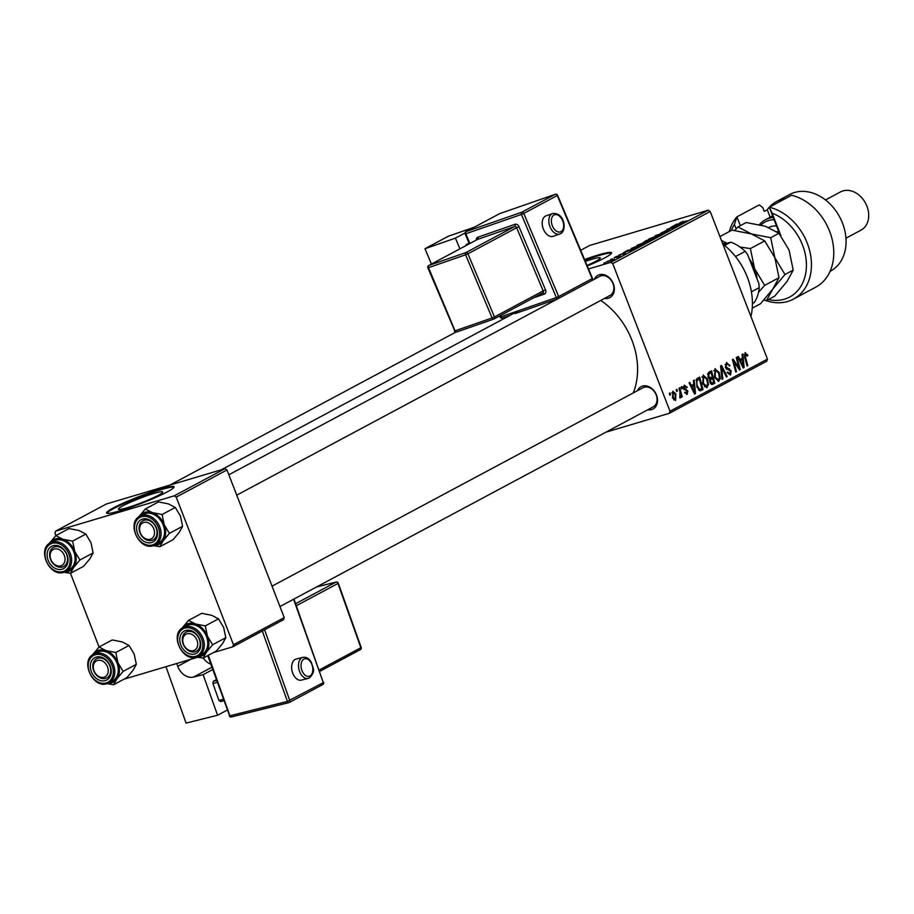 <?xml version="1.0" encoding="UTF-8"?>
<svg xmlns="http://www.w3.org/2000/svg" width="914" height="914" viewBox="0 0 914 914"><rect width="100%" height="100%" fill="white"/><g stroke="black" fill="none" stroke-linecap="round" stroke-linejoin="round"><path stroke-width="1.37" d="M127.206 507.727A23.798 2.365 -21.2 0 0 150.856 498.884A23.798 2.365 -21.2 0 0 162.761 491.983A23.798 2.365 -21.2 0 0 153.929 493.434A23.798 2.365 -21.2 0 0 130.279 502.289A23.798 2.365 -21.2 0 0 118.386 509.189A23.798 2.365 -21.2 0 0 127.206 507.727M120.008 510.777A36.16 3.587 -21.2 0 0 155.94 497.33A36.16 3.587 -21.2 0 0 174.026 486.831A36.16 3.587 -21.2 0 0 160.613 489.059A36.16 3.587 -21.2 0 0 124.67 502.494A36.16 3.587 -21.2 0 0 106.595 512.994A36.16 3.587 -21.2 0 0 120.008 510.777M173.991 487.242A36.16 3.587 -21.2 0 0 160.875 489.721A36.16 3.587 -21.2 0 0 126.452 502.506A36.16 3.587 -21.2 0 0 106.892 513.257M585.348 261.37A23.798 2.365 158.8 0 1 591.472 259.393A23.798 2.365 158.8 0 1 600.292 257.931A23.798 2.365 158.8 0 1 587.062 265.426M587.279 265.951A36.16 3.587 -21.2 0 0 611.569 252.79A36.16 3.587 -21.2 0 0 598.156 255.006A36.16 3.587 -21.2 0 0 584.572 259.519M611.523 253.189A36.16 3.587 -21.2 0 0 598.407 255.68A36.16 3.587 -21.2 0 0 584.857 260.182M637.526 390.655A12.659 9.757 61.9 0 1 642.519 386.108A12.659 9.757 61.9 0 1 656.503 395.054A12.659 9.757 61.9 0 1 651.625 409.598A12.659 9.757 61.9 0 1 647.752 409.792M651.99 407.381A10.854 8.363 -118.1 0 0 653.202 406.879A10.854 8.363 -118.1 0 0 655.841 394.128A10.854 8.363 -118.1 0 0 644.187 387.25A10.854 8.363 -118.1 0 0 642.965 387.742L272.041 586.16M594.317 279.273A12.659 9.757 61.9 0 1 599.31 274.726A12.659 9.757 61.9 0 1 613.305 283.66A12.659 9.757 61.9 0 1 608.427 298.215A12.659 9.757 61.9 0 1 604.554 298.41M608.793 295.987A10.854 8.363 -118.1 0 0 610.004 295.496A10.854 8.363 -118.1 0 0 612.643 282.746A10.854 8.363 -118.1 0 0 600.978 275.857A10.854 8.363 -118.1 0 0 599.767 276.359L228.843 474.777M681.124 387.056L681.867 386.668L682.358 388.427L681.604 388.827L681.124 387.056M676.143 389.73L676.874 389.33L677.377 391.089L676.623 391.5L676.143 389.73M703.083 375.128L707.493 378.899L708.533 384.623L706.773 387.662L702.626 383.606L703.403 375.003M693.429 380.475L694.229 380.053L695.485 393.557L694.583 394.037L689.053 382.817L689.796 382.418L691.281 385.491L693.806 384.143L693.429 380.475M708.636 372.341L711.492 370.821L714.839 383.206L713.023 384.177L711.96 384.508L709.95 382.372L709.824 378.99L708.007 377.094L708.636 372.341M713.023 384.177L711.96 384.508L713.023 384.177M720.598 365.943L721.534 365.44L727.178 376.602L726.436 377.002L721.603 367.439L722.837 378.922L722.049 379.356L720.598 365.943M745.047 352.69L747.858 355.603L747.172 356.152L745.527 354.084L745.413 356.814L747.789 365.577L747.035 365.977L744.579 356.906L745.31 352.576M745.664 354.026L744.19 354.483L745.664 354.026M736.216 357.591L736.958 357.191L740.294 369.587L739.517 369.999L733.622 361.121L736.501 371.621L735.747 372.021L732.4 359.636L733.177 359.213L739.083 368.068L736.216 357.591M588.536 268.956L610.746 262.341L708.201 210.209L710.201 211.488L612.746 263.62L669.996 411.243L767.452 359.111L766.755 361.19L669.299 413.322L669.996 411.243M710.201 211.488L767.452 359.111M742.065 354.461L742.865 354.038L744.122 367.542L743.219 368.022L737.689 356.803L738.432 356.403L739.917 359.476L742.442 358.128L742.065 354.461M726.299 362.709L730.046 365.509L729.361 366.046L728.504 364.423L726.779 364.115L726.104 366.845L731.223 370.856L730.446 375.037L726.95 372.489L727.647 371.975L729.943 373.655L730.514 371.324L725.408 367.359L726.744 362.527M725.065 364.583L727.087 363.978L725.065 364.629M714.897 368.81L719.307 372.581L720.346 378.305L718.587 381.344L714.44 377.288L715.216 368.685M686.631 394.46L687.282 394.265L684.597 392.574L685.271 392.026L686.905 393.18L686.882 390.929L683.501 388.587L684.289 385.182L687.237 387.296L686.551 387.844L684.666 386.268L684.198 388.107L687.888 390.998L686.974 394.391M684.837 386.199L683.272 386.691L684.837 386.199M697.565 378.259L699.678 377.139L703.026 389.524L700.295 390.804L696.925 386.988L696.537 379.15L697.565 378.259M672.75 391.352L675.834 393.82L675.606 400.503L672.498 397.864L673.012 391.249M678.988 388.199L679.73 387.799L682.175 396.813L681.433 397.213L680.93 395.351L680.473 397.91L679.856 397.864L679.936 391.82L678.988 388.199M669.311 393.386L670.053 392.986L670.545 394.745L669.791 395.145L669.311 393.386M605.891 432.185L669.299 413.322M615.602 256.868L617.533 256.16L615.602 256.868M610.609 259.53L612.54 258.822L610.609 259.53M637.721 245.717L637.492 245.135L644.004 242.61L647.215 241.89L646.529 242.598L639.869 245.158C636.864 246.06 636.064 246.049 637.492 245.135L636.67 245.763M647.295 242.107L646.529 242.598M627.907 250.287L634.842 248.814L623.531 252.63L627.907 250.287M643.273 242.564L645.958 240.633L654.196 238.463L644.004 242.37M655.064 235.755L666.523 231.87L656.766 235.172L661.393 234.612L655.064 235.755M682.986 221.291L681.307 222.376L687.134 220.845L680.359 222.822L683.055 221.451M680.507 222.376L681.387 222.559M680.359 222.822L679.582 223.016M670.682 227.403L679.65 224.844L668.831 228.728L675.103 227.278L666.866 229.448L677.685 225.552L670.682 227.403M580.698 250.265L589.621 245.489L708.201 210.209M676.543 224.273L683.478 222.799L672.167 226.615L676.543 224.273M660.891 233.184L666.1 230.579L661.896 232.704L669.859 230.111L661.153 232.83M649.534 239.399L649.306 238.805L655.818 236.292L659.028 235.572L658.343 236.28L651.682 238.84C648.677 239.731 647.877 239.731 649.306 238.805L648.483 239.445M659.108 235.789L658.343 236.28M622.777 253.544L619.601 255.155L625.37 253.304L618.698 255.189L622.788 253.578M632.042 248.071L642.382 244.781L634.27 248.197L631.128 248.619L632.042 248.071L632.294 248.734M607.33 261.781L611.66 259.599L613.694 259.553L606.553 261.827M614.357 259.062L613.694 259.553M617.67 257.314L614.208 257.611L620.195 256.034L617.91 257.245M603.788 263.186L605.719 262.478L603.788 263.186M224.981 468.699L106.401 503.98L55.64 531.125L174.22 495.845L224.981 468.699L226.98 469.979L176.219 497.125L233.47 644.747L284.231 617.59L283.534 619.669L232.784 646.826L233.47 644.747M226.98 469.979L284.231 617.59M123.973 679.193L197.664 657.269M213.453 652.573L232.784 646.826M55.64 531.125L54.943 533.205L55.868 535.593L49.584 543.087A17.606 13.573 61.9 0 1 55.297 538.952A17.606 13.573 61.9 0 1 62.7 539.191L55.845 535.615L69.03 528.555L78.947 530.497L85.802 534.084L72.617 541.134L62.7 539.191A17.606 13.573 61.9 0 1 74.742 551.382L72.617 541.134M85.802 534.084L90.989 542.688L93.114 552.936L89.915 558.785L83.654 566.269L70.469 573.318L99.078 646.986L92.794 654.481A17.606 13.573 61.9 0 1 98.495 650.345A17.606 13.573 61.9 0 1 105.91 650.574L99.043 646.998L112.228 639.949L122.145 641.891L129.011 645.467L115.827 652.516L105.91 650.574A17.606 13.573 61.9 0 1 117.952 662.764L115.827 652.516M176.219 497.125L174.22 495.845M600.726 300.455A68.71 52.989 61.9 0 1 633.253 392.94M612.746 263.62L610.746 262.341M680.759 223.553L676.92 224.935L680.759 223.553M657.326 236.772L657.714 236.098L655.041 236.703L649.945 239.308M652.585 238.565L657.714 236.098M650.357 238.508L652.527 238.417M652.482 239.114L647.9 240.965L652.562 239.331M648.951 240.039L644.107 241.89L649.043 240.256M644.827 242.107L644.107 241.89M632.122 249.568L628.284 250.95L632.122 249.568M640.748 245.649L634.362 247.1L632.419 248.699M638.555 246.7L640.668 245.432M635.127 247.934L638.509 246.552M633.413 247.603C631.7 248.574 632.248 248.642 635.07 247.785M645.513 243.09L645.901 242.416L643.228 243.021L638.132 245.626M640.771 244.883L645.901 242.416M638.543 244.826L640.714 244.735M609.901 261.073L612.86 259.782L611.02 259.964L607.821 261.678M608.016 261.096L609.844 260.924M739.415 369.85L740.294 369.587M732.857 361.35L733.622 361.121M733.736 364.595L734.548 364.355M735.701 371.861L736.501 371.621M736.387 365.44L737.267 365.177M738.341 368.285L739.083 368.068M743.128 367.839L744.122 367.542M739.129 359.716L739.917 359.476M742.933 363.726L742.568 359.716L740.557 360.802L743.276 366.445L742.933 363.726M739.575 360.607L742.568 359.716M742.545 366.663L743.276 366.445M739.78 361.03L740.557 360.802M746.681 354.746L747.503 354.495M747.081 355.832L747.858 355.603M746.989 365.817L747.789 365.577M729.246 365.749L730.046 365.509M725.316 367.085L726.104 366.845M725.727 368.056L726.699 367.771M726.927 369.473L729.395 368.742M730.423 371.095L731.223 370.856M726.973 372.478L727.75 372.249M726.356 376.854L727.178 376.602M720.78 367.679L721.603 367.439M722.026 379.173L722.837 378.922M718.507 372.821L719.307 372.581M719.249 378.625L720.346 378.305M718.267 381.401L718.93 381.207M719.409 377.711L718.541 372.923L715.376 370.216L715.228 377.025L718.415 379.824L719.409 377.711M714.428 377.265L715.228 377.025M713.64 370.73L715.605 370.124L713.651 370.707M711.263 384.268L714.839 383.206M713.697 382.155L712.657 378.293L710.441 380.064L710.669 381.926L712.44 382.829L713.697 382.155M709.732 379.161L712.657 378.293M710.498 383.469L712.44 382.829M709.87 382.166L710.669 381.926M709.515 380.338L710.441 380.064M712.269 376.854L711.126 372.672L709.047 373.86L708.761 376.728L710.704 377.688L712.269 376.854M707.699 373.689L711.126 372.672M708.716 378.327L710.704 377.688M707.973 376.968L708.761 376.728M707.596 374.294L709.047 373.86M686.357 387.376L687.168 387.136M686.425 387.536L687.237 387.296M683.409 388.336L684.198 388.107M683.706 389.044L684.643 388.758M687.077 391.249L687.888 390.998M694.491 393.854L695.485 393.557M690.493 385.731L691.281 385.491M694.297 389.741L693.932 385.731L691.921 386.816L694.64 392.46L694.297 389.741M690.938 386.622L693.932 385.731M693.909 392.677L694.64 392.46M691.144 387.045L691.921 386.816M699.427 390.598L703.026 389.524M701.883 388.473L699.313 378.99L698.365 379.493C696.525 380.841 696.297 383.229 697.69 386.668L699.804 389.353L701.883 388.473M696.16 379.927L699.313 378.99M698.445 389.752L700.81 389.056M696.891 386.908L697.69 386.668M696.08 380.178L698.365 379.493M706.693 379.139L707.493 378.899M707.436 384.954L708.533 384.623M706.453 387.719L707.116 387.525M707.607 384.029L706.728 379.241L703.563 376.534L703.414 383.343L706.602 386.142L707.607 384.029M704.488 386.771L706.156 386.268M704.5 386.782L706.602 386.142M702.615 383.583L703.414 383.343M701.826 377.048L703.791 376.442L701.838 377.025M675.023 394.06L675.834 393.82M675.229 399.429L675.149 394.345L673.161 392.426L673.241 397.476L675.229 399.429L673.652 399.909M673.641 399.898L674.978 399.498M672.441 397.704L673.241 397.476M671.813 392.826L673.298 392.369L671.813 392.814M676.577 391.329L677.377 391.089M681.387 397.042L682.175 396.813M681.558 388.667L682.358 388.427M669.745 394.985L670.545 394.745M750.965 316.598A61.478 47.402 -118.1 0 0 722.837 244.061M53.012 545.715A12.659 9.757 61.9 0 1 66.996 554.649A12.659 9.757 61.9 0 1 62.118 569.193A12.659 9.757 61.9 0 1 48.134 560.259A12.659 9.757 61.9 0 1 53.012 545.715M62.483 566.977A10.854 8.363 -118.1 0 0 63.706 566.474A10.854 8.363 -118.1 0 0 66.334 553.724A10.854 8.363 -118.1 0 0 54.68 546.846A10.854 8.363 -118.1 0 0 53.469 547.349A10.854 8.363 -118.1 0 0 50.83 560.099A10.854 8.363 -118.1 0 0 62.483 566.977M50.499 542.779C36.571 549.108 49.596 577.568 63.957 572.255L69.304 569.628A16.269 12.545 -118.1 0 0 73.257 550.502A16.269 12.545 -118.1 0 0 55.777 540.185A16.269 12.545 -118.1 0 0 53.949 540.928L50.499 542.779A16.269 12.545 61.9 0 1 52.327 542.036A16.269 12.545 61.9 0 1 69.807 552.353A16.269 12.545 61.9 0 1 65.854 571.479A16.269 12.545 61.9 0 1 64.037 572.233M79.929 559.985L74.742 551.382A17.606 13.573 61.9 0 1 73.668 567.468L79.929 559.985L93.114 552.936M63.889 572.278L70.469 573.318L73.668 567.468A17.606 13.573 61.9 0 1 64.528 572.073M55.137 548.891A9.037 6.969 -118.1 0 0 50.499 558.454A9.037 6.969 -118.1 0 0 60.004 566.017A9.037 6.969 -118.1 0 0 64.643 556.455A9.037 6.969 -118.1 0 0 55.137 548.891M61.512 567.194A10.854 8.363 61.9 0 1 50.578 559.517A10.854 8.363 61.9 0 1 53.469 547.349A10.854 8.363 61.9 0 1 55.663 546.629A10.854 8.363 61.9 0 1 66.596 554.318A10.854 8.363 61.9 0 1 63.706 566.474A10.854 8.363 61.9 0 1 61.512 567.194M96.747 660.753A9.037 6.969 -118.1 0 0 94.462 671.824A9.037 6.969 -118.1 0 0 104.802 676.931A9.037 6.969 -118.1 0 0 107.075 665.86A9.037 6.969 -118.1 0 0 96.747 660.753M106.618 678.005A10.854 8.363 61.9 0 1 94.313 672.064A10.854 8.363 61.9 0 1 96.667 658.731A10.854 8.363 61.9 0 1 96.953 658.583A10.854 8.363 61.9 0 1 109.257 664.535A10.854 8.363 61.9 0 1 106.904 677.868A10.854 8.363 61.9 0 1 106.618 678.005M96.221 657.097A12.659 9.757 61.9 0 1 110.206 666.032A12.659 9.757 61.9 0 1 105.327 680.587A12.659 9.757 61.9 0 1 91.343 671.653A12.659 9.757 61.9 0 1 96.221 657.097M105.693 678.359A10.854 8.363 -118.1 0 0 106.904 677.868A10.854 8.363 -118.1 0 0 109.543 665.118A10.854 8.363 -118.1 0 0 97.878 658.229A10.854 8.363 -118.1 0 0 96.667 658.731A10.854 8.363 -118.1 0 0 94.028 671.482A10.854 8.363 -118.1 0 0 105.693 678.359M93.708 654.161C79.781 660.491 92.805 688.95 107.155 683.649L112.513 681.021A16.269 12.545 -118.1 0 0 116.466 661.896A16.269 12.545 -118.1 0 0 98.975 651.568A16.269 12.545 -118.1 0 0 97.158 652.322L93.708 654.161A16.269 12.545 61.9 0 1 95.524 653.419A16.269 12.545 61.9 0 1 113.016 663.735A16.269 12.545 61.9 0 1 109.052 682.861A16.269 12.545 61.9 0 1 107.235 683.615M129.011 645.467L134.187 654.081L136.323 664.318L123.139 671.379L117.952 662.764A17.606 13.573 61.9 0 1 116.878 678.862L123.139 671.379M136.323 664.318L133.124 670.168L126.863 677.651L113.679 684.712L116.878 678.862A17.606 13.573 61.9 0 1 107.738 683.455M107.087 683.661L113.679 684.712M151.061 538.929A9.037 6.969 -118.1 0 0 153.346 527.858A9.037 6.969 -118.1 0 0 143.018 522.739A9.037 6.969 -118.1 0 0 140.733 533.81A9.037 6.969 -118.1 0 0 151.061 538.929M143.224 520.58A10.854 8.363 61.9 0 1 155.529 526.533A10.854 8.363 61.9 0 1 153.175 539.854A10.854 8.363 61.9 0 1 152.889 540.003A10.854 8.363 61.9 0 1 140.585 534.05A10.854 8.363 61.9 0 1 142.938 520.729A10.854 8.363 61.9 0 1 143.224 520.58M145.315 508.995L158.499 501.935L168.416 503.877L175.271 507.464L162.086 514.513L152.17 512.571L145.315 508.995L138.722 516.947M175.271 507.464L180.458 516.067L182.594 526.315L179.384 532.165L173.134 539.648L159.939 546.698L163.149 540.848A17.606 13.573 61.9 0 1 157.437 544.995A17.606 13.573 61.9 0 1 153.998 545.452M151.598 542.573A12.659 9.757 61.9 0 1 137.614 533.639A12.659 9.757 61.9 0 1 142.481 519.095A12.659 9.757 61.9 0 1 156.477 528.029A12.659 9.757 61.9 0 1 151.598 542.573M144.149 520.226A10.854 8.363 -118.1 0 0 142.938 520.729A10.854 8.363 -118.1 0 0 140.299 533.479A10.854 8.363 -118.1 0 0 151.964 540.357A10.854 8.363 -118.1 0 0 153.175 539.854A10.854 8.363 -118.1 0 0 155.814 527.104A10.854 8.363 -118.1 0 0 144.149 520.226M139.979 516.159C126.041 522.488 139.077 550.948 153.426 545.635L158.773 543.007A16.269 12.545 -118.1 0 0 162.738 523.882A16.269 12.545 -118.1 0 0 145.246 513.565A16.269 12.545 -118.1 0 0 143.429 514.308L139.979 516.159A16.269 12.545 61.9 0 1 141.796 515.416A16.269 12.545 61.9 0 1 159.287 525.733A16.269 12.545 61.9 0 1 155.323 544.858A16.269 12.545 61.9 0 1 153.506 545.612M182.594 526.315L169.398 533.365L164.223 524.762L162.086 514.513M138.745 516.936A17.606 13.573 61.9 0 1 139.054 516.479A17.606 13.573 61.9 0 1 152.17 512.571A17.606 13.573 61.9 0 1 164.223 524.762A17.606 13.573 -118.1 0 1 163.149 540.848L169.398 533.365M153.358 545.658L159.939 546.698M192.683 650.791A9.037 6.969 -118.1 0 0 197.321 641.217A9.037 6.969 -118.1 0 0 187.804 633.653A9.037 6.969 -118.1 0 0 183.166 643.228A9.037 6.969 -118.1 0 0 192.683 650.791M188.341 631.403A10.854 8.363 61.9 0 1 199.263 639.08A10.854 8.363 61.9 0 1 196.373 651.248A10.854 8.363 61.9 0 1 194.179 651.956A10.854 8.363 61.9 0 1 183.257 644.279A10.854 8.363 61.9 0 1 186.148 632.111A10.854 8.363 61.9 0 1 188.341 631.403M188.524 620.378L201.708 613.328L211.625 615.271L218.48 618.847L205.296 625.896L195.379 623.954L188.524 620.378L181.932 628.341A17.606 13.573 61.9 0 1 182.263 627.861A17.606 13.573 61.9 0 1 195.379 623.954A17.606 13.573 61.9 0 1 207.421 636.144L205.296 625.896M218.48 618.847L223.667 627.461L225.792 637.698L222.593 643.547L216.332 651.031L203.148 658.091L206.347 652.242A17.606 13.573 61.9 0 1 200.634 656.378A17.606 13.573 61.9 0 1 197.207 656.835M194.796 653.967A12.659 9.757 61.9 0 1 180.812 645.033A12.659 9.757 61.9 0 1 185.691 630.477A12.659 9.757 61.9 0 1 199.675 639.412A12.659 9.757 61.9 0 1 194.796 653.967M187.359 631.608A10.854 8.363 -118.1 0 0 186.148 632.111A10.854 8.363 -118.1 0 0 183.508 644.861A10.854 8.363 -118.1 0 0 195.162 651.739A10.854 8.363 -118.1 0 0 196.373 651.248A10.854 8.363 -118.1 0 0 199.012 638.498A10.854 8.363 -118.1 0 0 187.359 631.608M183.177 627.541C169.25 633.87 182.274 662.33 196.624 657.029L201.983 654.401A16.269 12.545 -118.1 0 0 205.936 635.276A16.269 12.545 -118.1 0 0 188.444 624.947A16.269 12.545 -118.1 0 0 186.627 625.702L183.177 627.541A16.269 12.545 61.9 0 1 184.994 626.798A16.269 12.545 61.9 0 1 202.485 637.115A16.269 12.545 61.9 0 1 198.532 656.241A16.269 12.545 61.9 0 1 196.704 656.995M225.792 637.698L212.608 644.758L207.421 636.144A17.606 13.573 -118.1 0 1 206.347 652.242L212.608 644.758M196.567 657.04L203.148 658.091M751.411 291.84L759.226 287.659L758.871 283.603L747.526 254.355L745.15 251.373A37.977 29.282 -118.1 0 0 730.8 242.199L723.077 244.255M735.484 256.537L745.15 251.373M752.416 303.562L754.221 302.591A37.977 29.282 -118.1 0 0 759.226 287.659M724.642 245.5L730.8 242.199M768.343 299.552A47.014 36.252 -118.1 0 0 784.441 299.175A47.014 36.252 -118.1 0 0 805.897 257.782A47.014 36.252 -118.1 0 0 772.136 213.191L780.887 235.755M793.432 299.118L815.768 287.167A50.636 39.039 -118.1 0 0 831.831 238.108A50.636 39.039 -118.1 0 0 791.604 195.276L769.268 207.215A50.636 39.039 61.9 0 1 809.496 250.059A50.636 39.039 61.9 0 1 793.432 299.118A50.636 39.039 61.9 0 1 787.777 301.437A50.636 39.039 61.9 0 1 765.486 300.42M779.779 234.338L769.268 207.215L772.136 213.191M830.095 271.298L830.632 271.012A43.392 33.464 -118.1 0 0 841.177 220A43.392 33.464 -118.1 0 0 794.552 192.488A43.392 33.464 -118.1 0 0 789.696 194.476L776.5 201.537A43.392 33.464 -118.1 0 0 769.314 207.192M845.953 238.211L860.999 230.157A21.696 16.738 -118.1 0 0 866.278 204.656A21.696 16.738 -118.1 0 0 842.959 190.9A21.696 16.738 -118.1 0 0 840.537 191.894L825.479 199.949M729.269 231.573A50.636 39.039 61.9 0 1 736.924 216.847L759.26 204.896L762.744 207.558L764.23 211.385L767.269 209.752L770.171 217.224M785.183 198.704A43.392 33.464 -118.1 0 0 781.344 199.549A43.392 33.464 -118.1 0 0 776.5 201.537M769.268 207.238A43.392 33.464 -118.1 0 0 767.269 209.752M736.147 228.911L734.41 224.41A47.014 36.252 -118.1 0 0 731.383 230.454M734.41 224.41L736.924 216.847L740.34 225.655M719.924 236.577L731.988 230.122L751.342 233.915L764.732 240.908L774.855 257.714L779.002 277.707L772.764 289.121L760.539 303.734L752.233 308.178M764.732 240.908L750.394 248.574L740.032 247.054M726.767 243.158L721.409 240.382M779.002 277.707L764.675 285.374L754.553 268.567L750.394 248.574M758.551 292.24L764.675 285.374M749.24 258.765A34.355 26.495 61.9 0 1 754.553 268.567A34.355 26.495 61.9 0 1 757.158 279.181M722.586 243.421A34.355 26.495 61.9 0 1 725.43 243.558M763.75 300.215L766.515 300.535L772.764 289.121L784.977 274.52L774.855 257.714L770.696 237.709L751.342 233.915L737.964 226.935L734.765 230.454M737.964 226.935L746.201 222.525L765.555 226.318L778.945 233.298L789.068 250.105L793.215 270.11L786.977 281.523L774.752 296.125L766.515 300.535M778.945 233.298L770.696 237.709M793.215 270.11L784.977 274.52M759.465 224.638A32.55 25.101 61.9 0 1 765.372 219.794A32.55 25.101 61.9 0 1 773.255 217.521M774.112 219.714A30.745 23.707 -118.1 0 0 761.008 225.015M302.934 657.372L296.09 659.074A10.854 6.786 76 0 0 295.096 659.462A10.854 6.786 76 0 0 292.366 672.064A10.854 6.786 76 0 0 301.334 680.13L308.189 678.428A10.854 6.786 -104 0 1 299.209 670.35A10.854 6.786 -104 0 1 301.951 657.749A10.854 6.786 -104 0 1 302.934 657.372C306.453 656.812 309.332 658.617 311.571 662.776C312.462 668.168 316.598 670.362 309.435 677.948L308.189 678.428A10.854 6.786 -104 0 0 309.183 678.039M211.888 667.243L193.517 677.068L203.114 674.681L217.578 715.251L227.163 710.121M203.114 674.681L212.699 669.551M217.292 682.427L212.916 683.523L218.937 700.432L223.324 699.336M212.916 683.523L213.328 681.296L216.595 680.473M216.321 679.685L213.328 681.296M223.827 700.764L220.56 701.575L218.937 700.432M203.251 658.034A14.464 11.151 -118.1 0 0 210.78 664.147M165.971 666.706L186.068 723.1L217.578 715.251M193.517 677.068A14.464 11.151 61.9 0 1 177.739 666.272L190.695 659.348M176.756 663.495L177.739 666.272M545.407 216.115A10.854 6.855 70.8 0 0 543.293 228.854A10.854 6.855 70.8 0 0 553.153 236.338L559.768 234.041A10.854 6.855 -109.2 0 1 549.92 226.558A10.854 6.855 -109.2 0 1 552.022 213.819A10.854 6.855 -109.2 0 1 552.65 213.545L546.035 215.841A10.854 6.855 70.8 0 0 545.407 216.115M465.055 232.99L455.412 238.143L424.976 248.722L448.317 236.235L474.172 227.255M459.902 248.837L455.412 238.143M466.071 245.546L466.209 244.586L469.225 243.547M469.031 243.078L466.209 244.586M431.419 264.077L424.976 248.722M741.163 363.852L741.951 363.612M744.624 357.043L745.413 356.814M726.299 368.925L728.172 368.365M721.077 370.399L721.923 370.147M709.618 379.481L711.458 378.944M707.63 374.043L709.744 373.403M684.14 389.65L685.671 389.193M692.526 389.867L693.315 389.627M52.098 543.362A15.184 11.711 -118.1 0 0 46.248 560.819A15.184 11.711 -118.1 0 0 63.032 571.547A15.184 11.711 -118.1 0 0 68.893 554.09A15.184 11.711 -118.1 0 0 52.098 543.362M95.307 654.755A15.184 11.711 -118.1 0 0 89.458 672.213A15.184 11.711 -118.1 0 0 106.241 682.929A15.184 11.711 -118.1 0 0 112.091 665.472A15.184 11.711 -118.1 0 0 95.307 654.755M152.501 544.927A15.184 11.711 -118.1 0 0 158.362 527.469A15.184 11.711 -118.1 0 0 141.579 516.741A15.184 11.711 -118.1 0 0 135.718 534.199A15.184 11.711 -118.1 0 0 152.501 544.927M195.71 656.309A15.184 11.711 -118.1 0 0 201.56 638.852A15.184 11.711 -118.1 0 0 184.777 628.135A15.184 11.711 -118.1 0 0 178.927 645.592A15.184 11.711 -118.1 0 0 195.71 656.309M779.002 232.339A19.891 15.332 -118.1 0 0 776.694 231.676M768.697 227.46A24.232 18.68 61.9 0 1 776.534 225.964M309.949 676.006A9.037 5.655 76 0 0 312.005 664.844A9.037 5.655 76 0 0 303.916 659.097A9.037 5.655 76 0 0 301.86 670.27A9.037 5.655 76 0 0 309.949 676.006M208.335 655.304L229.894 715.765L287.419 701.426L262.318 631.026M288.687 702.66L231.505 716.907A1.805 1.131 -104 0 1 231.345 716.976A1.805 1.131 -104 0 1 229.894 715.765L229.197 715.833A1.805 1.805 0 0 0 231.345 716.976L288.87 702.638A1.805 1.131 -104 0 1 287.419 701.426L323.305 682.621L293.577 599.253M264.592 629.815L289.795 700.547A1.805 1.394 -118.1 0 1 289.281 702.478L322.779 684.552A1.805 1.394 -118.1 0 0 323.305 682.621L293.942 599.058M295.599 603.72L335.986 582.127L316.541 586.971M319.226 669.985L360.859 647.718L337.952 583.475L296.319 605.742M336.866 582.229A1.805 1.131 76 0 0 336.146 582.058A1.805 1.131 76 0 0 335.986 582.127A1.805 1.394 -118.1 0 1 337.952 583.475L338.283 583.201A1.805 1.805 0 0 0 336.146 582.058L316.621 586.925M361.19 647.455L360.859 647.718A1.805 1.394 -118.1 0 1 360.333 649.648A1.805 1.805 0 0 0 361.19 647.455L338.283 583.201M360.093 649.751A1.805 1.394 -118.1 0 0 360.333 649.648L319.717 671.379M322.528 684.655A1.805 1.394 -118.1 0 0 322.779 684.552A1.805 1.805 0 0 0 323.636 682.358M229.54 715.559L207.741 655.624M560.396 233.767A10.854 6.855 -109.2 0 1 559.768 234.041L560.556 233.698C567.171 230.545 564.669 212.254 552.65 213.545M554.044 215.018A9.037 5.713 70.8 0 0 552.456 226.055A9.037 5.713 70.8 0 0 561.025 231.642A9.037 5.713 70.8 0 0 562.613 220.617A9.037 5.713 70.8 0 0 554.044 215.018M500.221 315.673L500.735 316.884L556.318 297.564L521.426 214.447L465.832 233.767L469.91 243.478M514.959 224.318A1.805 1.143 70.8 0 1 514.639 226.523L477.576 239.399L428.849 265.46L465.912 252.584L514.639 226.523A1.805 1.394 61.9 0 1 516.661 227.723L467.934 253.795L494.451 316.952L543.179 290.892L516.661 227.723L519.003 226.718A3.622 2.788 -118.1 0 0 514.959 224.318L477.896 237.194A3.622 2.788 -118.1 0 0 476.308 240.062M519.003 226.718L545.521 289.887A3.622 2.788 -118.1 0 1 544.264 294.137L533.49 297.873M499.352 213.796A1.805 1.394 61.9 0 1 499.65 213.636L466.151 231.562L521.745 212.242L555.244 194.328L499.65 213.636A1.805 1.143 -109.2 0 1 499.764 213.59A1.805 1.143 -109.2 0 1 499.867 213.568M591.541 280.758L558.328 298.524A1.805 1.394 61.9 0 0 558.66 296.559L592.158 278.644L557.266 195.527L523.768 213.442L558.66 296.559L556.318 297.564A1.805 1.143 -109.2 0 0 557.928 298.729A1.805 1.805 0 0 0 557.997 298.707M557.826 298.752L515.153 313.582M510.069 315.353L502.437 318.003A1.805 1.143 -109.2 0 1 502.334 318.049A1.805 1.143 -109.2 0 1 500.735 316.884L499.638 315.981M545.521 289.887L543.179 290.892A1.805 1.394 61.9 0 1 542.55 293.017L494.12 318.917M493.606 319.157L456.76 331.953A1.805 1.143 -109.2 0 1 456.657 331.999A1.805 1.143 -109.2 0 1 455.046 330.834L492.109 317.958L465.592 254.789L428.529 267.676L455.046 330.834L454.395 330.994A1.805 1.805 0 0 0 456.657 331.999L493.72 319.123A1.805 1.143 70.8 0 0 493.823 319.077A1.805 1.394 61.9 0 0 493.983 319.009L542.71 292.948A1.805 1.143 -109.2 0 1 544.264 294.137M492.109 317.958A1.805 1.143 70.8 0 0 493.72 319.123A1.805 1.805 0 0 0 493.983 319.009A1.805 1.394 61.9 0 0 494.451 316.952L492.109 317.958M454.738 330.754L427.878 267.825L428.529 267.676A1.805 1.143 -109.2 0 1 428.849 265.46A1.805 1.394 61.9 0 0 428.689 265.528A1.805 1.805 0 0 0 427.878 267.825L428.22 267.585M465.592 254.789L467.934 253.795A1.805 1.394 61.9 0 0 465.912 252.584A1.805 1.143 70.8 0 0 465.592 254.789M477.279 239.559A1.805 1.394 61.9 0 1 477.576 239.399A1.805 1.143 -109.2 0 0 477.896 237.194M521.426 214.447L523.768 213.442A1.805 1.394 61.9 0 0 521.745 212.242A1.805 1.143 -109.2 0 0 521.426 214.447M558.043 298.684A1.805 1.394 61.9 0 1 558.031 298.684A1.805 1.143 -109.2 0 1 557.928 298.729L515.108 313.605M591.872 280.587A1.805 1.805 0 0 0 592.501 278.404L592.158 278.644A1.805 1.394 61.9 0 1 591.826 280.609M465.523 233.687L465.832 233.767A1.805 1.143 -109.2 0 1 466.151 231.562A1.805 1.394 61.9 0 0 466.003 231.63L499.501 213.705A1.805 1.805 0 0 1 499.764 213.59L555.346 194.282A1.805 1.143 -109.2 0 0 555.244 194.328A1.805 1.394 61.9 0 1 557.266 195.527L557.609 195.288A1.805 1.805 0 0 0 555.346 194.282A1.805 1.143 -109.2 0 1 555.895 194.294M519.209 310.463L221.394 469.762M700.204 389.307L698.49 389.821M455.869 332.09L169.81 485.117M236.737 495.159L610.004 295.496M653.202 406.879L279.947 606.542M772.638 215.91L765.372 219.794M428.689 265.528L477.416 239.468M510.012 315.376L502.334 318.049A1.805 1.805 0 0 1 500.072 317.032M592.501 278.404L557.609 195.288M469.328 243.798L465.18 233.927A1.805 1.805 0 0 1 466.003 231.63"/></g></svg>
